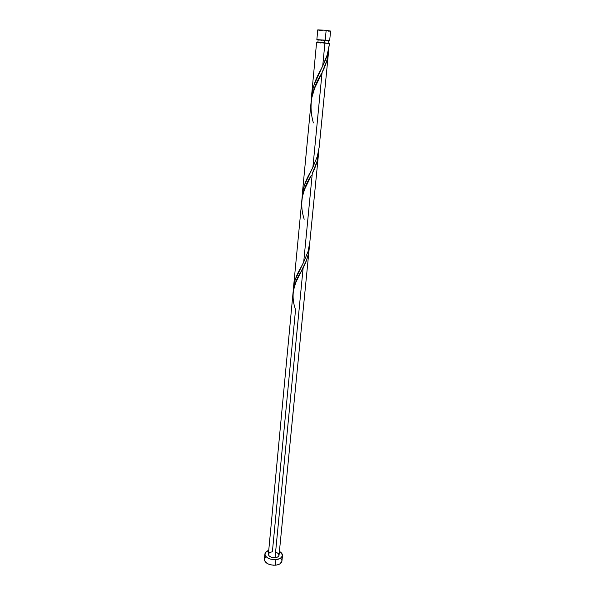 <?xml version="1.0" encoding="UTF-8"?>
<svg xmlns="http://www.w3.org/2000/svg" width="595" height="595" viewBox="0 0 595 595"><rect width="100%" height="100%" fill="white"/><g stroke="black" fill="none" stroke-linecap="round" stroke-linejoin="round"><path stroke-width="0.89" d="M325.205 40.155L329.637 40.869L325.205 40.155L326.164 30.308L325.205 40.155L316.852 39.634L325.205 40.155M329.637 40.869L330.597 31.089L326.164 30.308L330.582 31.059M328.321 40.772L324.811 40.177L324.558 42.833L324.811 40.177L318.132 39.761L328.358 40.75L328.105 43.279M264.924 553.952L264.411 559.434C265.072 563.212 268.724 565.131 275.381 565.205L275.916 559.657L280.297 558.445L282.417 555.975L281.584 553.119L279.412 551.409C281.539 552.614 282.558 554.019 282.476 555.618C282.03 557.857 279.843 559.203 275.916 559.657L275.381 565.205C279.293 564.744 281.48 563.383 281.926 561.115L282.476 555.641M268.427 553.945L269.743 552.472L272.384 551.758L295.551 309.608C290.791 296.563 292.941 283.428 301.985 270.204L303.13 267.951L275.046 557.701C277.426 557.433 278.757 556.615 279.033 555.247L309.177 248.807L308.18 254.682L306.321 260.707L295.722 282.677L293.157 291.476L268.375 554.22C268.784 556.496 271 557.656 275.046 557.701L303.13 267.951C306.871 260.96 308.954 253.589 309.363 245.861L309.177 248.807M329.184 45.451L329.37 43.561L324.944 42.877L322.713 65.904L327.235 54.837L329.228 45.012M312.888 167.255L310.553 171.903C305.361 180.635 302.543 189.217 302.104 197.629L302.647 191.702L304.61 184.651L312.888 167.255L322.066 72.575C326.142 64.803 328.358 56.875 328.723 48.797L327.012 60.08L322.066 72.575L312.888 167.255L317.328 156.366L319.18 147.158M303.695 262.112L301.1 267.148C296.258 275.046 293.699 282.647 293.417 289.936L293.9 284.507L295.276 279.457L303.695 262.112L312.286 173.487C316.183 166.124 318.332 158.486 318.727 150.587L317.105 161.304L312.286 173.487L303.695 262.112L307.987 251.633L309.787 242.634M329.325 43.591C328.723 51.148 326.514 58.585 322.713 65.904L320.646 70.106C315.082 79.737 311.996 89.414 311.378 99.127L311.981 92.649L314.063 84.765L322.713 65.904L324.944 42.877L316.6 42.334L329.362 43.547M313.409 122.912C308.515 106.282 311.237 89.845 321.568 73.609L314.629 88.216L311.371 99.164L302.253 194.572M304.194 219.25C299.359 204.531 301.784 189.835 311.453 175.168L304.566 189.388L302.074 197.8L293.543 287.065M317.328 42.535L321.055 43.026M275.916 559.657C269.252 559.583 265.586 557.671 264.924 553.923C265.147 552.338 266.419 551.156 268.739 550.382L265.437 552.547L264.924 554.399L265.749 556.318L267.802 558.006L270.77 559.196L275.916 559.657M276.407 552.338L278.497 553.744L278.995 555.485L277.701 556.972L276.035 557.567L270.978 557.113L268.88 555.685L268.375 554.205M265.66 557.21L264.5 558.95L264.656 560.892L267.281 563.547L270.242 564.737L273.663 565.243L277.01 564.967L279.754 563.971L281.866 561.487M281.926 560.52L281.041 558.601M318.712 39.932L319.954 40.118M320.779 40.229L321.694 40.334M325.569 40.691L326.41 40.743M327.131 40.78L327.704 40.802M322.237 30.635L318.504 30.1M317.775 29.854L326.164 30.308L317.775 29.854L316.852 39.634M330.552 31.126L328.15 31.141M319.151 147.456L328.522 52.167M309.757 242.924L318.533 153.733M311.557 95.862L316.6 42.334M317.894 42.29L318.132 39.761M301.985 270.204L299.999 273.99M311.453 175.168L309.385 179.221M321.568 73.609L319.418 77.945"/></g></svg>
